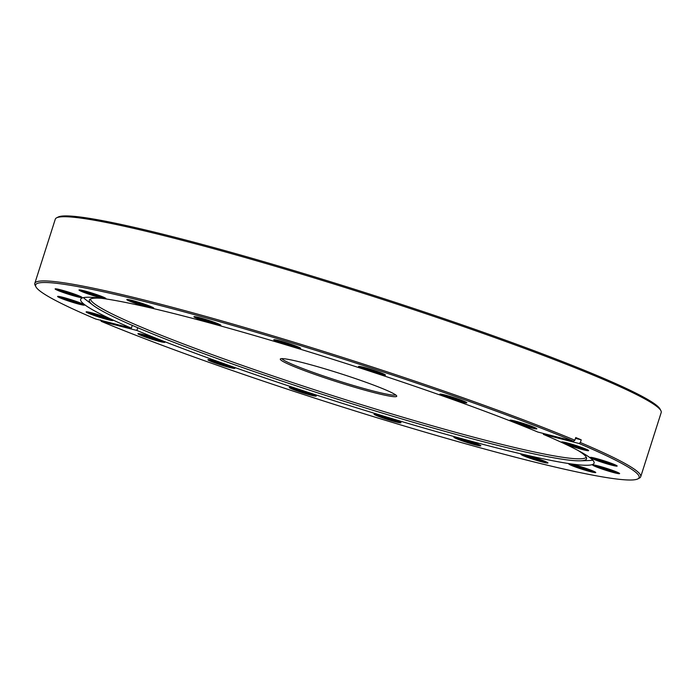 <?xml version="1.0" encoding="UTF-8"?>
<svg xmlns="http://www.w3.org/2000/svg" width="696" height="696" viewBox="0 0 696 696"><rect width="100%" height="100%" fill="white"/><g stroke="black" fill="none" stroke-linecap="round" stroke-linejoin="round"><path stroke-width="1.04" d="M287.413 363.686A61.117 4.437 17.7 0 1 280.549 358.832A61.117 4.437 17.7 0 1 326.824 369.402A61.117 4.437 17.7 0 1 389.621 391.657A61.117 4.437 17.7 0 1 396.685 395.902A61.117 4.437 17.7 0 1 354.334 387.167A61.117 4.437 17.7 0 1 287.413 363.686M281.923 358.614A59.865 4.341 -162.3 0 0 288.849 362.781A59.865 4.341 -162.3 0 0 350.401 384.592A59.865 4.341 -162.3 0 0 395.693 394.928M56.602 217.839L58.177 217.03A316.75 22.977 17.7 0 1 298.027 271.823A316.75 22.977 17.7 0 1 623.486 387.15A316.75 22.977 17.7 0 1 660.095 409.135L660.904 410.701A318.011 23.072 -162.3 0 0 624.155 388.629A318.011 23.072 -162.3 0 0 297.401 272.849A318.011 23.072 -162.3 0 0 56.602 217.839A318.011 23.072 -162.3 0 0 55.288 219.179L34.8 283.376A318.011 23.072 17.7 0 1 241.138 326.459A318.011 23.072 17.7 0 1 574.887 440.229L573.556 441.177A316.75 22.977 -162.3 0 0 230.785 324.875A316.75 22.977 -162.3 0 0 35.905 286.804A316.75 22.977 -162.3 0 0 95.709 319.029L131.387 328.147A269.456 19.549 17.7 0 1 112.065 319.603A269.456 19.549 17.7 0 1 80.666 299.332A269.456 19.549 17.7 0 1 255.188 335.742A269.456 19.549 17.7 0 1 537.869 432.059L573.556 441.177M100.633 319.899L101.198 321.334A316.75 22.977 -162.3 0 0 423.142 431.59A316.75 22.977 -162.3 0 0 637.823 478.9A316.75 22.977 -162.3 0 0 602.231 453.731A316.75 22.977 -162.3 0 0 579.046 443.491L580.368 442.534A318.011 23.072 17.7 0 1 603.667 452.818A318.011 23.072 17.7 0 1 640.712 476.751L661.2 412.554A318.011 23.072 -162.3 0 0 660.904 410.701M591.87 458.516A14.137 1.027 17.7 0 1 590.286 457.394A14.137 1.027 17.7 0 1 600.987 459.838A14.137 1.027 17.7 0 1 615.516 464.989A14.137 1.027 17.7 0 1 617.152 465.972A14.137 1.027 17.7 0 1 607.356 463.954A14.137 1.027 17.7 0 1 591.87 458.516M592.427 457.585A13.198 0.957 -162.3 0 0 592.948 457.837A13.198 0.957 -162.3 0 0 604.285 461.961A13.198 0.957 -162.3 0 0 615.299 464.885M594.332 466.068A14.137 1.027 17.7 0 1 592.74 464.945A14.137 1.027 17.7 0 1 603.449 467.39A14.137 1.027 17.7 0 1 617.978 472.54A14.137 1.027 17.7 0 1 619.614 473.524A14.137 1.027 17.7 0 1 609.809 471.497A14.137 1.027 17.7 0 1 594.332 466.068M594.88 465.137A13.198 0.957 -162.3 0 0 595.402 465.389A13.198 0.957 -162.3 0 0 606.747 469.504A13.198 0.957 -162.3 0 0 617.752 472.436M522.653 455.419A14.137 1.027 17.7 0 1 521.06 454.297A14.137 1.027 17.7 0 1 531.77 456.741A14.137 1.027 17.7 0 1 546.299 461.883A14.137 1.027 17.7 0 1 547.935 462.866A14.137 1.027 17.7 0 1 538.13 460.848A14.137 1.027 17.7 0 1 522.653 455.419M523.201 454.488A13.198 0.957 -162.3 0 0 523.723 454.74A13.198 0.957 -162.3 0 0 535.059 458.855A13.198 0.957 -162.3 0 0 546.073 461.787M570.476 464.998A14.137 1.027 17.7 0 1 568.884 463.875A14.137 1.027 17.7 0 1 579.594 466.32A14.137 1.027 17.7 0 1 594.123 471.47A14.137 1.027 17.7 0 1 595.759 472.453A14.137 1.027 17.7 0 1 585.962 470.435A14.137 1.027 17.7 0 1 570.476 464.998M571.033 464.067A13.198 0.957 -162.3 0 0 571.547 464.319A13.198 0.957 -162.3 0 0 582.891 468.443A13.198 0.957 -162.3 0 0 593.897 471.366M455.532 438.254A14.137 1.027 17.7 0 1 453.94 437.131A14.137 1.027 17.7 0 1 464.65 439.576A14.137 1.027 17.7 0 1 479.179 444.727A14.137 1.027 17.7 0 1 480.814 445.71A14.137 1.027 17.7 0 1 471.009 443.691A14.137 1.027 17.7 0 1 455.532 438.254M456.08 437.332A13.198 0.957 -162.3 0 0 456.602 437.575A13.198 0.957 -162.3 0 0 467.938 441.699A13.198 0.957 -162.3 0 0 478.952 444.622M375.683 415.207A14.137 1.027 17.7 0 1 374.1 414.077A14.137 1.027 17.7 0 1 384.801 416.53A14.137 1.027 17.7 0 1 399.33 421.672A14.137 1.027 17.7 0 1 400.966 422.655A14.137 1.027 17.7 0 1 391.169 420.636A14.137 1.027 17.7 0 1 375.683 415.207M376.24 414.277A13.198 0.957 -162.3 0 0 376.762 414.52A13.198 0.957 -162.3 0 0 388.098 418.644A13.198 0.957 -162.3 0 0 399.113 421.567M290.937 388.507A14.137 1.027 17.7 0 1 289.345 387.385A14.137 1.027 17.7 0 1 300.054 389.83A14.137 1.027 17.7 0 1 314.583 394.98A14.137 1.027 17.7 0 1 316.219 395.963A14.137 1.027 17.7 0 1 306.414 393.945A14.137 1.027 17.7 0 1 290.937 388.507M291.485 387.576A13.198 0.957 -162.3 0 0 292.007 387.829A13.198 0.957 -162.3 0 0 303.352 391.952A13.198 0.957 -162.3 0 0 314.357 394.876M209.574 360.789A14.137 1.027 17.7 0 1 207.982 359.667A14.137 1.027 17.7 0 1 218.692 362.111A14.137 1.027 17.7 0 1 233.221 367.262A14.137 1.027 17.7 0 1 234.856 368.236A14.137 1.027 17.7 0 1 225.052 366.218A14.137 1.027 17.7 0 1 209.574 360.789M210.122 359.858A13.198 0.957 -162.3 0 0 210.644 360.11A13.198 0.957 -162.3 0 0 221.989 364.225A13.198 0.957 -162.3 0 0 232.995 367.157M139.565 334.75A14.137 1.027 17.7 0 1 137.973 333.628A14.137 1.027 17.7 0 1 148.683 336.072A14.137 1.027 17.7 0 1 163.212 341.223A14.137 1.027 17.7 0 1 164.848 342.206A14.137 1.027 17.7 0 1 155.043 340.187A14.137 1.027 17.7 0 1 139.565 334.75M140.114 333.819A13.198 0.957 -162.3 0 0 140.636 334.071A13.198 0.957 -162.3 0 0 151.972 338.195A13.198 0.957 -162.3 0 0 162.986 341.118M87.757 312.956A14.137 1.027 17.7 0 1 86.173 311.834A14.137 1.027 17.7 0 1 96.874 314.279A14.137 1.027 17.7 0 1 111.404 319.429A14.137 1.027 17.7 0 1 113.039 320.404A14.137 1.027 17.7 0 1 103.243 318.385A14.137 1.027 17.7 0 1 87.757 312.956M88.314 312.025A13.198 0.957 -162.3 0 0 88.836 312.278A13.198 0.957 -162.3 0 0 100.172 316.393A13.198 0.957 -162.3 0 0 111.186 319.325M59.23 297.523A14.137 1.027 17.7 0 1 57.646 296.4A14.137 1.027 17.7 0 1 68.347 298.845A14.137 1.027 17.7 0 1 82.876 303.995A14.137 1.027 17.7 0 1 84.512 304.978A14.137 1.027 17.7 0 1 74.716 302.96A14.137 1.027 17.7 0 1 59.23 297.523M59.786 296.592A13.198 0.957 -162.3 0 0 60.308 296.844A13.198 0.957 -162.3 0 0 71.644 300.968A13.198 0.957 -162.3 0 0 82.659 303.891M56.776 289.971A14.137 1.027 17.7 0 1 55.184 288.849A14.137 1.027 17.7 0 1 65.894 291.293A14.137 1.027 17.7 0 1 80.423 296.444A14.137 1.027 17.7 0 1 82.058 297.427A14.137 1.027 17.7 0 1 72.254 295.409A14.137 1.027 17.7 0 1 56.776 289.971M57.324 289.049A13.198 0.957 -162.3 0 0 57.846 289.292A13.198 0.957 -162.3 0 0 69.191 293.416A13.198 0.957 -162.3 0 0 80.197 296.339M80.623 291.041A14.137 1.027 17.7 0 1 79.039 289.919A14.137 1.027 17.7 0 1 89.749 292.363A14.137 1.027 17.7 0 1 104.278 297.514A14.137 1.027 17.7 0 1 105.905 298.497A14.137 1.027 17.7 0 1 96.109 296.479A14.137 1.027 17.7 0 1 80.623 291.041M81.18 290.11A13.198 0.957 -162.3 0 0 81.702 290.363A13.198 0.957 -162.3 0 0 93.038 294.486A13.198 0.957 -162.3 0 0 104.052 297.41M128.456 300.629A14.137 1.027 17.7 0 1 126.863 299.506A14.137 1.027 17.7 0 1 137.573 301.951A14.137 1.027 17.7 0 1 152.102 307.093A14.137 1.027 17.7 0 1 153.738 308.076A14.137 1.027 17.7 0 1 143.933 306.057A14.137 1.027 17.7 0 1 128.456 300.629M129.004 299.698A13.198 0.957 -162.3 0 0 129.526 299.95A13.198 0.957 -162.3 0 0 140.87 304.065A13.198 0.957 -162.3 0 0 151.876 306.997M195.576 317.785A14.137 1.027 17.7 0 1 193.984 316.663A14.137 1.027 17.7 0 1 204.694 319.107A14.137 1.027 17.7 0 1 219.223 324.258A14.137 1.027 17.7 0 1 220.858 325.241A14.137 1.027 17.7 0 1 211.053 323.214A14.137 1.027 17.7 0 1 195.576 317.785M196.124 316.854A13.198 0.957 -162.3 0 0 196.646 317.106A13.198 0.957 -162.3 0 0 207.991 321.221A13.198 0.957 -162.3 0 0 218.996 324.153M275.416 340.84A14.137 1.027 17.7 0 1 273.832 339.718A14.137 1.027 17.7 0 1 284.534 342.162A14.137 1.027 17.7 0 1 299.062 347.313A14.137 1.027 17.7 0 1 300.698 348.296A14.137 1.027 17.7 0 1 290.902 346.269A14.137 1.027 17.7 0 1 275.416 340.84M275.973 339.909A13.198 0.957 -162.3 0 0 276.495 340.161A13.198 0.957 -162.3 0 0 287.831 344.276A13.198 0.957 -162.3 0 0 298.845 347.208M360.171 367.531A14.137 1.027 17.7 0 1 358.579 366.409A14.137 1.027 17.7 0 1 369.289 368.854A14.137 1.027 17.7 0 1 383.818 374.004A14.137 1.027 17.7 0 1 385.454 374.987A14.137 1.027 17.7 0 1 375.649 372.969A14.137 1.027 17.7 0 1 360.171 367.531M360.719 366.601A13.198 0.957 -162.3 0 0 361.241 366.853A13.198 0.957 -162.3 0 0 372.586 370.977A13.198 0.957 -162.3 0 0 383.592 373.9M441.534 395.258A14.137 1.027 17.7 0 1 439.942 394.127A14.137 1.027 17.7 0 1 450.651 396.581A14.137 1.027 17.7 0 1 465.18 401.723A14.137 1.027 17.7 0 1 466.816 402.706A14.137 1.027 17.7 0 1 457.011 400.687A14.137 1.027 17.7 0 1 441.534 395.258M442.082 394.327A13.198 0.957 -162.3 0 0 442.604 394.571A13.198 0.957 -162.3 0 0 453.949 398.695A13.198 0.957 -162.3 0 0 464.954 401.627M511.543 421.289A14.137 1.027 17.7 0 1 509.95 420.166A14.137 1.027 17.7 0 1 520.66 422.611A14.137 1.027 17.7 0 1 535.189 427.762A14.137 1.027 17.7 0 1 536.825 428.745A14.137 1.027 17.7 0 1 527.02 426.718A14.137 1.027 17.7 0 1 511.543 421.289M512.091 420.358A13.198 0.957 -162.3 0 0 512.613 420.61A13.198 0.957 -162.3 0 0 523.957 424.725A13.198 0.957 -162.3 0 0 534.963 427.657M563.342 443.091A14.137 1.027 17.7 0 1 561.759 441.96A14.137 1.027 17.7 0 1 572.46 444.413A14.137 1.027 17.7 0 1 586.989 449.555A14.137 1.027 17.7 0 1 588.625 450.538A14.137 1.027 17.7 0 1 578.828 448.52A14.137 1.027 17.7 0 1 563.342 443.091M563.899 442.16A13.198 0.957 -162.3 0 0 564.421 442.404A13.198 0.957 -162.3 0 0 575.757 446.527A13.198 0.957 -162.3 0 0 586.772 449.459M578.037 450.469A260.974 18.931 17.7 0 1 586.632 458.307A260.974 18.931 17.7 0 1 580.403 460.813A260.974 18.931 17.7 0 1 372.142 409.996A260.974 18.931 17.7 0 1 119.729 319.751A260.974 18.931 17.7 0 1 93.186 305.327A260.974 18.931 17.7 0 1 89.567 299.671A260.974 18.931 17.7 0 1 101.111 298.262M586.284 457.211A260.287 18.879 17.7 0 1 394.319 414.685A260.287 18.879 17.7 0 1 120.878 318.124A260.287 18.879 17.7 0 1 90.48 298.975M592.757 460.16A269.456 19.549 17.7 0 1 589.225 460.526L580.403 460.813M101.198 321.334L136.877 330.452A269.456 19.549 17.7 0 0 419.566 426.77A269.456 19.549 17.7 0 0 594.08 463.179A269.456 19.549 17.7 0 0 562.69 442.908A269.456 19.549 17.7 0 0 543.358 434.365L543.628 433.53M93.186 305.327L86.165 299.976A269.456 19.549 17.7 0 1 83.503 297.627M640.712 476.751A318.011 23.072 17.7 0 1 639.398 478.091L637.823 478.9M35.905 286.804L35.096 285.23A318.011 23.072 17.7 0 1 34.8 283.376M574.887 440.229L575.74 437.54A318.011 23.072 -162.3 0 1 581.23 439.846L580.368 442.534M543.358 434.365L579.046 443.491M137.747 327.729L136.877 330.452M131.387 328.147L132.275 325.371M575.47 438.376L581.23 439.846"/></g></svg>
